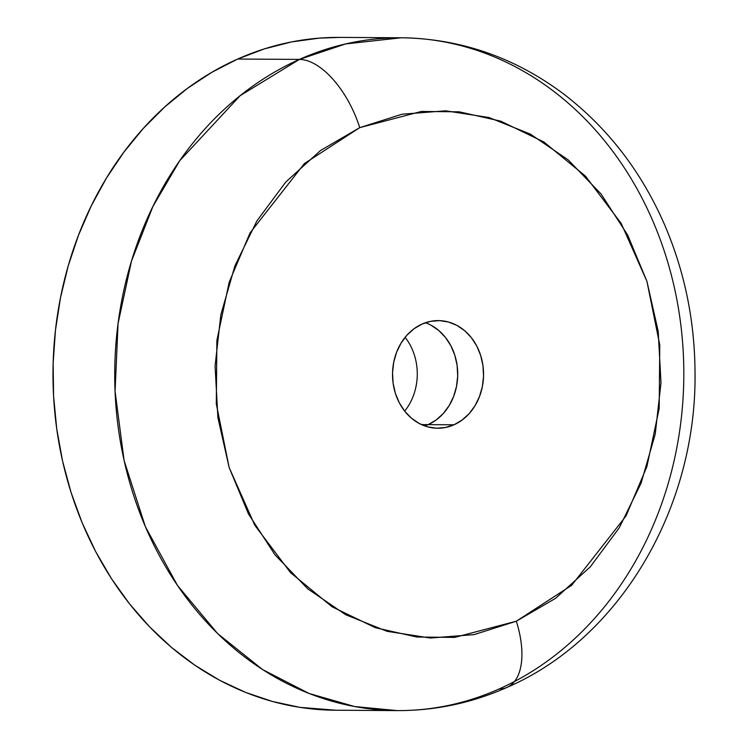 <?xml version="1.0" encoding="UTF-8"?>
<svg xmlns="http://www.w3.org/2000/svg" width="748" height="748" viewBox="0 0 748 748"><rect width="100%" height="100%" fill="white"/><g stroke="black" fill="none" stroke-linecap="round" stroke-linejoin="round"><path stroke-width="1.12" d="M507.612 687.132A72.668 36.203 -114 0 0 516.326 621.214L454.7 637.399L416.87 637.034L375.328 627.694L332.131 606.806L290.561 572.669L254.844 525.367L229.14 467.491L216.303 403.873L216.883 340.405L229.178 282.267L250.075 232.834L304.389 163.569L359.751 127.637L421.376 111.452L459.207 111.817L500.749 121.157L543.946 142.036L585.516 176.173L621.233 223.474L646.936 281.36L659.773 344.968L659.194 408.445L646.898 466.584L626.001 516.017L571.687 585.282L516.326 621.214A72.668 36.203 66 0 1 507.612 687.132A72.668 36.203 66 0 1 499.122 688.964A336.422 284.539 -89.7 0 1 397.225 710.6A336.422 284.539 -89.7 0 1 119.11 433.662A336.422 284.539 -89.7 0 1 299.415 59.41A72.668 36.203 66 0 1 359.751 127.637L402.013 114.22L445.649 110.807L489.005 117.53L530.397 134.116L568.237 159.941L601.074 194.003L627.647 235.003L646.936 281.36L658.193 331.299L660.989 382.883L655.22 434.149L641.101 483.124L619.185 527.92L590.303 566.816L555.577 598.316L516.326 621.214L474.064 634.622L430.427 638.035L387.071 631.321L345.679 614.734L307.839 588.91L275.002 554.848L248.429 513.848L229.14 467.491L217.883 417.552L215.087 365.959L220.856 314.693L234.975 265.727L256.891 220.931L285.773 182.035L320.499 150.535L359.751 127.637A72.668 36.203 -114 0 0 299.415 59.41A336.422 284.539 -89.7 0 1 401.321 37.774L345.623 43.936L299.415 59.41L237.677 59.036L299.415 59.41L240.173 95.66L179.754 160.661L152.957 206.364L131.498 261.052L118.053 323.557L115.07 391.316L124.103 460.516L145.355 526.639L177.416 585.375L217.603 633.556L262.585 669.582L309.139 693.499L354.627 706.542L397.225 710.6L335.487 710.226A336.422 284.539 90.3 0 1 57.372 433.288A336.422 284.539 90.3 0 1 237.677 59.036L212.039 72.182L187.617 88.236L164.635 107.048L143.317 128.422L123.869 152.162L106.478 178.033L91.312 205.784L78.521 235.162L68.218 265.877L60.513 297.629L55.474 330.111L53.155 363.014L53.566 396.029L56.726 428.819L62.58 461.086L71.079 492.511L82.149 522.796L95.688 551.641L111.546 578.774L129.582 603.935L149.619 626.88L171.46 647.394L194.91 665.262L219.734 680.334L245.69 692.442L272.524 701.493L299.995 707.374L335.768 710.226M397.225 710.6C435.289 710.731 471.932 702.98 507.125 687.356C621.382 637.969 697.351 505.798 695.014 371.064C694.565 319.817 684.439 271.094 664.645 224.914C641.335 171.329 607.544 127.599 563.291 93.734C514.549 57.334 460.562 38.672 401.321 37.774L339.583 37.4A336.422 284.539 90.3 0 0 237.677 59.036L264.278 48.91L291.58 41.925L319.321 38.129L339.844 37.4M401.321 37.774A336.422 284.539 -89.7 0 1 679.436 314.712A336.422 284.539 -89.7 0 1 499.122 688.964M454.017 424.789A53.828 45.525 -89.7 0 1 437.711 428.249A53.828 45.525 -89.7 0 1 393.214 383.939A53.828 45.525 -89.7 0 1 422.059 324.062A53.828 45.525 -89.7 0 1 438.365 320.602A53.828 45.525 -89.7 0 1 482.862 364.912A53.828 45.525 -89.7 0 1 454.017 424.789L428.174 424.63L454.017 424.789L462.021 420.114L469.118 413.691L475.008 405.753L479.477 396.608L482.357 386.613L483.535 376.151L482.965 365.622L480.674 355.431L476.738 345.969L471.315 337.6L464.611 330.653L456.888 325.38L448.435 321.995L439.59 320.621L430.689 321.322L422.059 324.062L414.055 328.737L406.968 335.16L401.068 343.098L396.599 352.243L393.719 362.238L392.541 372.7L393.111 383.228L395.402 393.42L399.339 402.873L404.762 411.241L411.465 418.197L419.189 423.471L427.641 426.856L436.486 428.221L445.387 427.529L454.017 424.789M449.165 405.594L443.265 413.532L436.178 419.955L428.174 424.63L421.451 424.593L428.174 424.63A53.828 45.525 -89.7 0 1 424.799 425.958A53.828 45.525 90.3 0 0 428.174 424.63A53.828 45.525 90.3 0 0 457.701 372.448A53.828 45.525 90.3 0 0 425.434 322.734A53.828 45.525 -89.7 0 1 457.701 372.448A53.828 45.525 -89.7 0 1 428.174 424.63L436.178 419.955L443.265 413.532L449.165 405.594L453.634 396.449L456.514 386.454L457.692 375.992L457.122 365.463L454.821 355.272L450.885 345.81L445.462 337.442L438.767 330.494L431.044 325.221M405.117 337.32A53.828 45.525 -89.7 0 1 404.668 411.129A53.828 45.525 90.3 0 0 405.117 337.32M456.514 386.454L457.692 375.992L457.122 365.463L454.821 355.272L450.885 345.81L445.462 337.442L438.767 330.494"/></g></svg>
